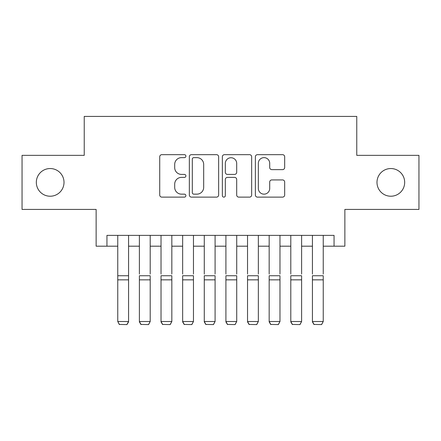 <?xml version="1.0" encoding="UTF-8"?>
<svg xmlns="http://www.w3.org/2000/svg" width="441" height="441" viewBox="0 0 441 441"><rect width="100%" height="100%" fill="white"/><g stroke="black" fill="none" stroke-linecap="round" stroke-linejoin="round"><path stroke-width="0.66" d="M185.893 156.147A1.488 1.488 0 0 0 184.41 154.664L161.853 154.664A2.122 2.122 0 0 0 159.725 156.787L159.725 194.999A2.122 2.122 0 0 0 161.853 197.127L184.41 197.127A1.488 1.488 0 0 0 185.893 195.639A1.488 1.488 0 0 0 184.41 194.15L181.488 194.15A6.791 6.791 0 0 1 174.697 187.359L174.697 184.173A6.791 6.791 0 0 1 181.488 177.381L184.41 177.381A1.488 1.488 0 0 0 185.893 175.893A1.488 1.488 0 0 0 184.41 174.41L181.488 174.41A6.791 6.791 0 0 1 174.697 167.613L174.697 164.427A6.791 6.791 0 0 1 181.488 157.635L184.41 157.635A1.488 1.488 0 0 0 185.893 156.147M376.989 182.381A13.842 13.842 0 0 0 390.831 196.223A13.842 13.842 0 0 0 404.673 182.381A13.842 13.842 0 0 0 390.831 168.539A13.842 13.842 0 0 0 376.989 182.381M36.327 182.381A13.842 13.842 0 0 0 50.169 196.223A13.842 13.842 0 0 0 64.011 182.381A13.842 13.842 0 0 0 50.169 168.539A13.842 13.842 0 0 0 36.327 182.381M282.549 169.631A2.122 2.122 0 0 0 284.671 167.508L284.671 156.787A2.122 2.122 0 0 0 282.549 154.664L257.494 154.664A2.122 2.122 0 0 0 255.372 156.787L255.372 194.999A2.122 2.122 0 0 0 257.494 197.127L282.549 197.127A2.122 2.122 0 0 0 284.671 194.999L284.671 182.05A2.122 2.122 0 0 0 282.549 179.928L271.827 179.928A2.122 2.122 0 0 0 269.705 182.05L269.705 188.472A5.678 5.678 0 0 1 264.021 194.15A5.678 5.678 0 0 1 258.343 188.472L258.343 163.313A5.678 5.678 0 0 1 264.021 157.635A5.678 5.678 0 0 1 269.705 163.313L269.705 167.508A2.122 2.122 0 0 0 271.827 169.631L282.549 169.631M106.948 246.188L106.948 235.373L334.052 235.373L334.052 246.188L344.868 246.188L344.868 209.42L418.95 209.42L418.95 155.348L356.763 155.348L356.763 116.413L84.237 116.413L84.237 155.348L22.05 155.348L22.05 209.42L96.132 209.42L96.132 246.188L117.758 246.188M218.642 156.787A2.122 2.122 0 0 0 216.52 154.664L191.466 154.664A2.122 2.122 0 0 0 189.343 156.787L189.343 194.999A2.122 2.122 0 0 0 191.466 197.127L216.52 197.127A2.122 2.122 0 0 0 218.642 194.999L218.642 156.787M224.48 154.664L249.534 154.664A2.122 2.122 0 0 1 251.657 156.787L251.657 194.999A2.122 2.122 0 0 1 249.534 197.127L238.813 197.127A2.122 2.122 0 0 1 236.69 194.999L236.69 179.504A2.122 2.122 0 0 0 234.568 177.381L227.451 177.381A2.122 2.122 0 0 0 225.329 179.504L225.329 195.639A1.488 1.488 0 0 1 223.846 197.127A1.488 1.488 0 0 1 222.358 195.639L222.358 156.787A2.122 2.122 0 0 1 224.48 154.664M128.574 246.188L139.389 246.188M150.205 246.188L161.02 246.188M171.836 246.188L182.651 246.188M193.461 246.188L204.277 246.188M215.092 246.188L225.908 246.188M236.723 246.188L247.539 246.188M258.349 246.188L269.164 246.188M279.98 246.188L290.795 246.188M301.611 246.188L312.426 246.188M323.242 246.188L334.052 246.188M193.803 157.635A1.488 1.488 0 0 0 192.315 159.124L192.315 192.667A1.488 1.488 0 0 0 193.803 194.15L196.879 194.15A6.791 6.791 0 0 0 203.676 187.359L203.676 164.427A6.791 6.791 0 0 0 196.879 157.635L193.803 157.635M236.69 163.418A5.678 5.678 0 0 0 231.007 157.74A5.678 5.678 0 0 0 225.329 163.418L225.329 172.282A2.122 2.122 0 0 0 227.451 174.41L234.568 174.41A2.122 2.122 0 0 0 236.69 172.282L236.69 163.418M128.574 235.373L128.574 321.902L126.953 324.587L119.384 324.433L126.953 324.587M119.384 324.587L117.758 321.511L128.574 321.511L126.953 324.433M117.758 235.373L117.758 321.511L119.384 324.433M139.389 235.373L139.389 274.087M150.205 235.373L150.205 274.087M139.389 321.902L141.01 324.587L139.389 321.511L150.205 321.511L148.584 324.587L141.01 324.433L148.584 324.587M161.02 235.373L161.02 274.087M171.836 235.373L171.836 274.087M161.02 321.902L162.641 324.587L161.02 321.511L171.836 321.511L170.209 324.587L162.641 324.433L170.209 324.587M182.651 235.373L182.651 274.087M193.461 235.373L193.461 274.087M182.651 321.902L184.272 324.587L182.651 321.511L193.461 321.511L191.841 324.587L184.272 324.433L191.841 324.587M204.277 235.373L204.277 274.087M215.092 235.373L215.092 274.087M204.277 321.902L205.897 324.587L204.277 321.511L215.092 321.511L213.472 324.587L205.897 324.433L213.472 324.587M150.205 279.848L139.389 279.848L139.389 275.746L150.205 275.746L150.205 321.511L148.584 324.433M139.389 279.848L139.389 321.511L141.01 324.433M171.836 279.848L161.02 279.848L161.02 275.746L171.836 275.746L171.836 321.511L170.209 324.433M161.02 279.848L161.02 321.511L162.641 324.433M193.461 279.848L182.651 279.848L182.651 275.746L193.461 275.746L193.461 321.511L191.841 324.433M182.651 279.848L182.651 321.511L184.272 324.433M215.092 279.848L204.277 279.848L204.277 275.746L215.092 275.746L215.092 321.511L213.472 324.433M204.277 279.848L204.277 321.511L205.897 324.433M225.908 235.373L225.908 274.087M236.723 235.373L236.723 274.087M225.908 321.902L227.528 324.587L225.908 321.511L236.723 321.511L235.103 324.587L227.528 324.433L235.103 324.587M236.723 279.848L225.908 279.848L225.908 275.746L236.723 275.746L236.723 321.511L235.103 324.433M225.908 279.848L225.908 321.511L227.528 324.433M247.539 235.373L247.539 274.087M258.349 235.373L258.349 274.087M247.539 321.902L249.159 324.587L247.539 321.511L258.349 321.511L256.728 324.587L249.159 324.433L256.728 324.587M258.349 279.848L247.539 279.848L247.539 275.746L258.349 275.746L258.349 321.511L256.728 324.433M247.539 279.848L247.539 321.511L249.159 324.433M269.164 235.373L269.164 274.087M279.98 235.373L279.98 274.087M269.164 321.902L270.791 324.587L269.164 321.511L279.98 321.511L278.359 324.587L270.791 324.433L278.359 324.587M279.98 279.848L269.164 279.848L269.164 275.746L279.98 275.746L279.98 321.511L278.359 324.433M269.164 279.848L269.164 321.511L270.791 324.433M290.795 235.373L290.795 274.087M301.611 235.373L301.611 274.087M290.795 321.902L292.416 324.587L290.795 321.511L301.611 321.511L299.99 324.587L292.416 324.433L299.99 324.587M301.611 279.848L290.795 279.848L290.795 275.746L301.611 275.746L301.611 321.511L299.99 324.433M290.795 279.848L290.795 321.511L292.416 324.433M312.426 235.373L312.426 274.087M323.242 235.373L323.242 274.087M312.426 321.902L314.047 324.587L312.426 321.511L323.242 321.511L321.616 324.587L314.047 324.433L321.616 324.587M323.242 279.848L312.426 279.848L312.426 275.746L323.242 275.746L323.242 321.511L321.616 324.433M312.426 279.848L312.426 321.511L314.047 324.433M128.574 275.746L117.758 275.746M128.574 279.848L117.758 279.848"/></g></svg>
